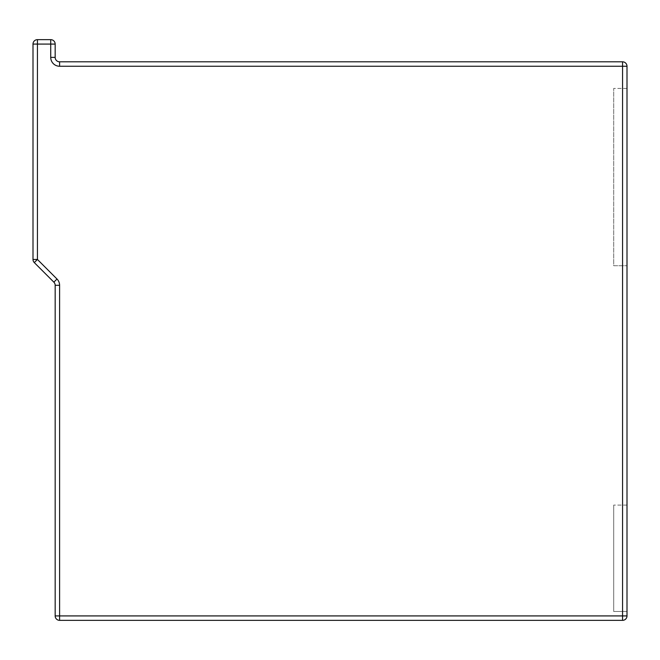 <?xml version="1.0" encoding="UTF-8"?>
<svg xmlns="http://www.w3.org/2000/svg" width="660" height="660" viewBox="0 0 660 660"><rect width="100%" height="100%" fill="white"/><g stroke="black" fill="none" stroke-linecap="round" stroke-linejoin="round"><path stroke-width="0.49" stroke-dasharray="3.3 2.47" d="M37.43 39.649L50.729 39.649L50.729 44.08L37.43 44.08L37.43 39.649A4.43 4.43 0 0 0 33 44.08L37.43 44.08L37.43 259.454L33 259.454A4.43 4.43 0 0 0 34.295 262.589L37.43 259.454L56.999 279.023L53.864 282.158A4.43 4.43 0 0 1 55.168 285.293L55.168 615.92L59.598 615.92L59.598 620.351L622.57 620.351L622.57 66.247L627 66.247A4.43 4.43 0 0 0 622.57 61.817L59.598 61.817L59.598 66.247A8.869 8.869 0 0 1 50.729 57.379L50.729 44.08L55.168 44.08L55.168 57.379L50.729 57.379M33 259.454L33 44.08M55.168 285.293L59.598 285.293L59.598 615.92L627 615.92L627 66.247A4.43 4.43 0 0 0 622.57 61.817L622.57 66.247L59.598 66.247M627 611.482L627 505.098L627 611.482L613.701 611.482L613.701 505.098L613.701 611.482L627 611.482M627 265.724L627 88.407L627 265.724L613.701 265.724L613.701 88.407L613.701 265.724L627 265.724M627 505.098L613.701 505.098L627 505.098M627 88.407L613.701 88.407L627 88.407M56.999 279.023A8.869 8.869 0 0 1 59.598 285.293"/><path stroke-width="0.99" d="M622.57 61.817L59.598 61.817A4.43 4.43 0 0 1 55.168 57.379L55.168 44.08L50.729 44.08L50.729 57.379A8.869 8.869 0 0 0 59.598 66.247L622.57 66.247L622.57 61.817A4.43 4.43 0 0 1 627 66.247L622.57 66.247L622.57 615.92L627 615.92A4.43 4.43 0 0 1 622.57 620.351L622.57 615.92L55.168 615.92A4.43 4.43 0 0 0 59.598 620.351A4.43 4.43 0 0 1 55.168 615.92L55.168 285.293A4.43 4.43 0 0 0 53.864 282.158L34.295 262.589A4.43 4.43 0 0 1 33 259.454L37.43 259.454L34.295 262.589L53.864 282.158L56.999 279.023A8.869 8.869 0 0 1 59.598 285.293L55.168 285.293M627 66.247L627 615.92A4.43 4.43 0 0 1 622.57 620.351L59.598 620.351L59.598 285.293M50.729 57.379L55.168 57.379A4.43 4.43 0 0 0 59.598 61.817A4.43 4.43 0 0 1 55.168 57.379A4.43 4.43 0 0 0 59.598 61.817L59.598 66.247M56.999 279.023L37.43 259.454L37.43 44.08L50.729 44.08L50.729 39.649A4.43 4.43 0 0 1 55.168 44.08A4.43 4.43 0 0 0 50.729 39.649L37.43 39.649L37.43 44.08L33 44.08L33 259.454M33 44.08A4.43 4.43 0 0 1 37.43 39.649A4.43 4.43 0 0 0 33 44.08"/></g></svg>
